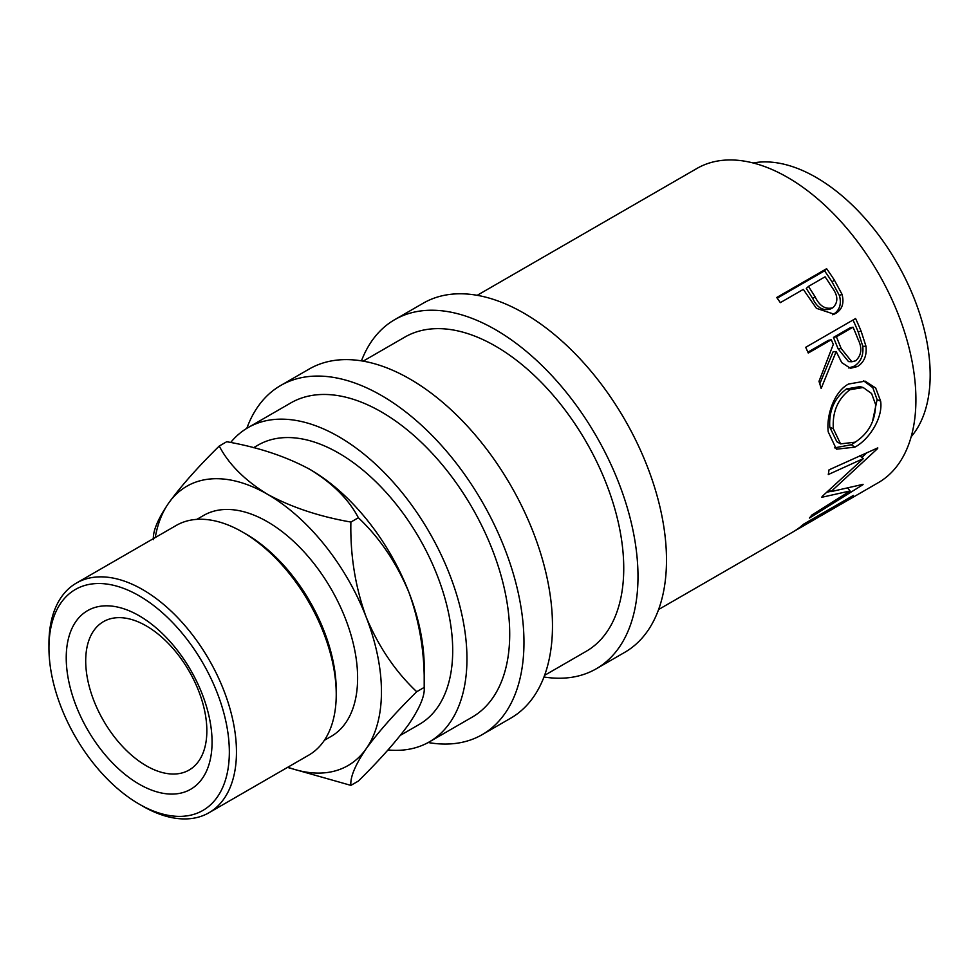 <?xml version="1.0" encoding="UTF-8"?>
<svg xmlns="http://www.w3.org/2000/svg" width="979" height="979" viewBox="0 0 979 979"><rect width="100%" height="100%" fill="white"/><g stroke="black" fill="none" stroke-linecap="round" stroke-linejoin="round"><path stroke-width="1.47" d="M139.153 784.155A103.125 59.535 60 0 1 66.229 657.851A103.125 59.535 60 0 1 139.153 615.754A103.125 59.535 60 0 1 212.064 742.058A103.125 59.535 60 0 1 139.153 784.155M146.275 625.899A85.662 49.464 -120 0 0 103.444 621.653A85.662 49.464 -120 0 0 90.313 690.293A85.662 49.464 -120 0 0 146.275 765.786A85.662 49.464 -120 0 0 189.106 770.032A85.662 49.464 -120 0 0 202.237 701.38A85.662 49.464 -120 0 0 146.275 625.899M826.619 268.699A181.409 104.741 60 0 1 834.353 280.067L841.977 294.202C844.339 302.952 842.295 309.327 835.846 313.329L834.108 314.198L816.4 308.312L806.145 293.529A181.409 104.741 60 0 0 803.343 289.356L780.324 302.646A181.409 104.741 60 0 0 776.726 297.494L826.619 268.699L824.538 270.84A176.367 101.828 60 0 1 832.064 281.903L839.456 295.658C841.707 304.188 839.603 310.453 833.141 314.455L832.615 314.736M855.585 318.53A181.409 104.741 60 0 1 861.153 331.306L865.987 346.272C866.941 355.585 864.102 362.34 857.469 366.538L850.445 368.3L841.744 362.634L836.176 351.534L821.173 388.467A181.409 104.741 60 0 0 818.995 381.333L833.3 344.412A181.409 104.741 60 0 0 831.293 339.75L808.275 353.04A181.409 104.741 60 0 0 805.693 347.325L855.585 318.53M880.647 401.17C883.119 418.119 869.022 439.644 854.875 447.146L836.409 449.19L828.246 431.935C826.105 415.353 834.365 391.404 848.536 384.037L865.142 381.149L875.679 388.002L880.647 401.17L877.111 399.628L872.362 422.157M822.189 496.402A181.409 104.741 60 0 1 821.822 497.283L850.09 490.968L811.787 515.076A181.409 104.741 60 0 1 809.388 518.075L862.768 484.789A181.409 104.741 60 0 0 863.086 484.336L830.975 491.642L877.649 448.529A181.409 104.741 60 0 0 877.784 447.88L829.029 469.834A181.409 104.741 60 0 1 828.283 474.546L863.319 458.625L822.189 496.402M658.598 609.513L792.831 532.025A181.409 104.741 60 0 0 803.441 524.254L853.333 495.46A181.409 104.741 60 0 1 842.711 503.218A181.409 104.741 60 0 1 840.117 504.638M822.25 515.04A181.409 104.741 60 0 0 830.057 509.68L845.403 500.82A181.409 104.741 60 0 1 837.596 506.18L822.25 515.04A181.409 104.741 60 0 1 819.656 516.447M797.946 529.064A181.409 104.741 60 0 0 805.754 523.716L824.942 512.629A181.409 104.741 60 0 1 817.135 517.989L797.946 529.064A181.409 104.741 60 0 1 795.352 530.483M477.201 295.315L696.938 168.449A181.409 104.741 60 0 1 787.642 177.432A181.409 104.741 60 0 1 906.15 337.29A181.409 104.741 60 0 1 878.347 482.647L842.711 503.218M753.169 162.979A161.254 93.103 60 0 1 816.156 177.432A161.254 93.103 60 0 1 916.601 304.799A161.254 93.103 60 0 1 911.204 436.695M361.447 360.847A201.564 116.379 60 0 1 394.684 319.68A201.564 116.379 60 0 1 495.46 329.654A201.564 116.379 60 0 1 627.147 507.281A201.564 116.379 60 0 1 596.248 668.792A201.564 116.379 60 0 1 543.969 676.991M394.684 319.68L423.185 303.221A201.564 116.379 60 0 1 523.973 313.207A201.564 116.379 60 0 1 655.649 490.822A201.564 116.379 60 0 1 624.749 652.332L596.248 668.792M246.806 428.349A201.564 116.379 60 0 1 280.667 385.506A201.564 116.379 60 0 1 381.443 395.492A201.564 116.379 60 0 1 513.118 573.107A201.564 116.379 60 0 1 482.219 734.629A201.564 116.379 60 0 1 428.19 742.523M280.667 385.506L309.168 369.046A201.564 116.379 60 0 1 409.944 379.032A201.564 116.379 60 0 1 541.632 556.647A201.564 116.379 60 0 1 510.732 718.17L482.219 734.629M142.714 806.158L139.153 804.102A127.564 73.645 -120 0 0 229.343 752.031A127.564 73.645 -120 0 0 139.153 595.807A127.564 73.645 -120 0 0 48.95 647.878A127.564 73.645 -120 0 0 139.153 804.102L142.714 806.158A132.593 76.558 60 0 0 209.004 812.729L308.777 755.127A132.593 76.558 -120 0 0 336.238 694.429A132.593 76.558 -120 0 0 242.486 532.025L242.486 532.025A132.593 76.558 -120 0 0 176.183 525.466L76.411 583.068A132.593 76.558 60 0 1 142.714 589.627A132.593 76.558 60 0 1 229.331 706.483A132.593 76.558 60 0 1 209.004 812.729M246.047 534.081L242.486 532.025L246.047 534.081A127.564 73.645 60 0 1 336.238 690.317L336.238 694.429M196.803 519.372L203.644 515.431A127.564 73.645 60 0 1 267.426 521.746A127.564 73.645 60 0 1 350.751 634.147A127.564 73.645 60 0 1 331.196 736.367L324.367 740.308M400.435 735.302L419.306 724.399A161.254 93.103 -120 0 0 444.025 595.183A161.254 93.103 -120 0 0 338.685 453.093A161.254 93.103 -120 0 0 258.064 445.102L253.561 447.709M287.838 767.218A161.254 93.103 -120 0 0 366.17 748.739A161.254 93.103 -120 0 0 366.17 617.076A161.254 93.103 -120 0 0 267.426 494.236C244.86 480.383 228.792 464.327 219.235 446.045L226.712 441.725C258.432 447.268 286.26 456.544 310.184 469.553C332.75 483.393 348.818 499.461 358.375 517.744C379.644 537.789 396.495 562.668 408.928 592.393C419.807 622.571 424.91 654.241 424.201 687.405L424.201 667.042A161.254 93.103 -120 0 0 408.928 592.393A161.254 93.103 -120 0 0 310.184 469.553A161.254 93.103 -120 0 0 308.997 468.868M230.665 442.508A181.409 104.741 60 0 1 247.981 427.652A181.409 104.741 60 0 1 338.685 436.634A181.409 104.741 60 0 1 457.193 596.492A181.409 104.741 60 0 1 429.389 741.849A181.409 104.741 60 0 1 387.99 749.963M247.981 427.652L290.739 402.956A181.409 104.741 60 0 1 381.443 411.951A181.409 104.741 60 0 1 499.951 571.809A181.409 104.741 60 0 1 472.147 717.166L429.389 741.849M363.172 361.141L404.768 337.131A181.409 104.741 60 0 1 495.46 346.113A181.409 104.741 60 0 1 613.98 505.972A181.409 104.741 60 0 1 586.164 651.341L544.581 675.351M416.724 691.725L424.201 687.405C424.984 695.616 419.881 707.829 408.928 724.044C396.691 740.883 379.84 759.888 358.375 781.058L350.886 785.378C350.115 777.167 355.206 764.954 366.17 748.739C378.408 731.9 395.259 712.896 416.724 691.725C395.455 671.68 378.592 646.789 366.17 617.076C355.279 586.886 350.188 555.215 350.886 522.052C319.166 516.508 291.35 507.244 267.426 494.236A161.254 93.103 -120 0 0 168.682 503.059A161.254 93.103 -120 0 0 155.245 537.544M219.235 446.045C197.954 466.983 181.103 485.988 168.682 503.059C157.79 519.115 152.7 531.328 153.397 539.698M287.508 767.414L350.886 785.378M350.886 522.052L358.375 517.744M48.95 647.878L48.95 643.766A132.593 76.558 60 0 1 76.411 583.068M849.894 389.728C837.743 399.028 832.236 412.037 833.349 428.765L840.569 443.891L855.205 442.153C868.667 433.318 875.459 420.737 875.556 404.388L871.591 393.509L863.172 387.5L849.894 389.728L846.48 388.92C834.316 398.159 828.748 410.923 829.8 427.211L833.349 428.765M841.206 348.573L851.84 361.765L855.719 360.761C861.618 355.169 862.377 347.973 858.008 339.211A181.409 104.741 60 0 0 853.039 327.194L836.421 336.788L841.206 348.573L838.122 348.854L848.512 361.594L851.84 361.765M815.091 296.772C819.521 306.035 825.444 309.694 832.848 307.761C838.379 302.34 838.146 295.609 832.126 287.569A181.409 104.741 60 0 0 825.089 276.8L808.47 286.406L815.091 296.772L812.729 298.497C817.024 307.516 822.849 311.028 830.229 309.046M829.727 309.291L832.848 307.761M829.8 427.211L836.825 441.7L840.569 443.891M863.172 387.5L860.003 386.632L846.48 388.92M853.039 327.194L850.09 327.806L833.472 337.4L838.122 348.854M836.421 336.788L833.472 337.4M808.47 286.406L806.292 288.413L812.729 298.497M829.959 469.418L829.029 469.847M830.706 491.372L827.022 492.18M866.684 452.91L861.912 457.45M863.6 380.843L872.803 387.66L877.111 399.628M855.927 441.725L851.326 444.735L834.597 447.856M831.293 339.75L828.356 340.349L807.895 352.171M836.176 351.534L833.092 351.816L819.778 383.817M853.027 319.998A176.367 101.828 60 0 1 858.118 331.71L862.793 346.272C863.674 355.365 860.798 361.997 854.177 366.183L848.769 367.994M777.216 298.167L824.538 270.84M847.9 488.288L850.09 490.968M829.421 490.075L830.975 491.642M859.831 455.724L863.319 458.625M854.875 447.146L851.326 444.735M857.469 366.538L854.177 366.183M865.987 346.272L862.793 346.272M835.846 313.329L833.141 314.455M841.977 294.202L839.456 295.658M861.153 331.306L858.118 331.71M834.353 280.067L832.064 281.903"/></g></svg>
